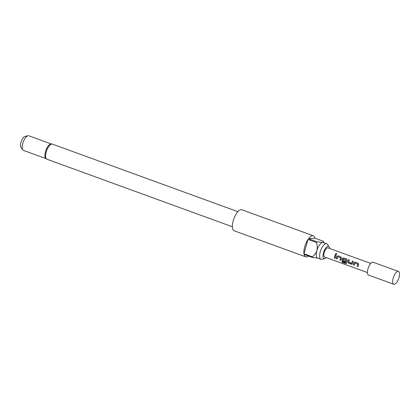 <?xml version="1.0" encoding="UTF-8"?>
<svg xmlns="http://www.w3.org/2000/svg" width="420" height="420" viewBox="0 0 420 420"><rect width="100%" height="100%" fill="white"/><g stroke="black" fill="none" stroke-linecap="round" stroke-linejoin="round"><path stroke-width="0.63" d="M335.858 254.525C335.344 253.911 335.538 253.57 336.436 253.512L336.42 253.454C336.913 254.027 336.714 254.373 335.832 254.489C335.323 253.864 335.522 253.523 336.42 253.454L336.709 253.769M336.436 253.512L336.719 253.801M354.302 265.188L353.419 264.863L353.95 262.673L355.115 262.096L358.176 263.193L358.649 264.39L358.113 266.627L357.226 266.306L357.683 264.112L354.832 263.072L354.254 265.22L353.372 264.899L353.908 262.663L355.089 262.07L358.207 263.225M358.16 266.59L357.278 266.269L357.719 264.122L354.832 263.072M352.202 264.175L348.506 263.072L347.828 261.912L347.996 261.245L348.553 259.707L349.435 260.027M351.598 263.251L352.38 261.083L353.262 261.403L352.522 263.655L352.175 264.191L351.55 264.233L348.458 263.109L347.786 261.933L348.521 259.681L349.409 260.001L348.742 262.211L351.598 263.251L352.411 261.109L353.294 261.434M345.298 261.907L342.767 260.983L342.09 259.822L342.468 258.494L343.639 257.917L346.978 259.224L347.172 260.211L346.421 263.54M346.579 263.161L345.781 263.587L342.074 262.238L342.048 261.455L345.539 262.731L346.148 259.906L343.177 258.899L342.909 260.085L345.419 260.998L345.251 261.944L342.72 261.019L342.048 259.838L342.431 258.484L343.607 257.891L346.731 259.04M337.087 258.914L336.205 258.594L336.52 257.066L336.73 256.405L337.901 255.827L341.24 257.135M340.94 260.321L340.058 259.996L340.505 257.849L337.649 256.809L337.04 258.951L336.157 258.631L336.693 256.394L337.869 255.801L341.224 257.119M335.202 258.232L334.32 257.906L334.64 256.378L335.192 254.84L336.074 255.161M399 277.61A6.815 2.688 110 0 0 398.428 271.446A6.815 2.688 110 0 0 397.12 271.672A6.815 2.688 110 0 0 393.194 278.098A6.815 2.688 110 0 0 392.905 283.243A6.815 2.688 110 0 0 393.766 284.256A6.815 2.688 110 0 0 399 277.61M398.428 271.446L373.207 262.259A6.815 2.688 110 0 0 367.967 268.91A6.815 2.688 110 0 0 368.54 275.069L393.766 284.256M367.437 272.596L324.639 257.009A4.867 1.922 -70 0 1 324.235 252.609A4.867 1.922 -70 0 1 327.973 247.858L370.771 263.445M345.539 262.731L346.112 259.896L343.256 258.857M340.993 256.951L341.434 258.122L340.893 260.353L340.011 260.033L340.468 257.843L337.612 256.804M335.48 256.704L335.155 258.263L334.273 257.943L335.16 254.814L336.047 255.134L335.48 256.704M329.616 248.456A6.589 2.599 110 0 0 329.096 246.656A6.589 2.599 110 0 0 323.5 252.667A6.589 2.599 110 0 0 324.728 258.652A6.589 2.599 110 0 0 326.288 257.607M329.096 246.656L327.29 244.256A8.279 3.265 110 0 0 326.618 243.737A8.279 3.265 110 0 0 320.26 251.811A8.279 3.265 110 0 0 320.954 259.292A8.279 3.265 110 0 0 321.799 259.324L324.728 258.652M46.888 159.206A8.033 3.166 110 0 1 46.216 151.951A8.033 3.166 110 0 1 52.39 144.113L50.731 144.002A7.791 3.071 110 0 0 45.507 151.641A7.791 3.071 110 0 0 45.549 158.225L46.888 159.206L232.376 226.769M22.822 149.924L21.016 147.525A6.106 2.405 -70 0 1 21 142.396A6.106 2.405 -70 0 1 25.064 136.416L27.988 135.744A7.791 3.071 110 0 0 22.806 143.372A7.791 3.071 110 0 0 22.822 149.924A7.791 3.071 110 0 0 23.457 150.412L45.874 158.582M313.32 235.783L241.852 209.753A11.198 4.415 110 0 0 233.247 220.678A11.198 4.415 110 0 0 234.187 230.795L305.655 256.83A11.198 4.415 -70 0 1 304.043 254.431L312.449 257.491A11.198 4.415 -70 0 1 312.333 256.82L303.928 253.759A11.198 4.415 -70 0 1 304.721 246.708A11.198 4.415 -70 0 1 308.002 239.447L316.412 242.513A11.198 4.415 -70 0 1 316.921 241.789L308.516 238.728A11.198 4.415 -70 0 1 313.32 235.783A11.198 4.415 -70 0 1 314.937 238.187L323.348 241.248C323.873 241.868 323.642 242.267 322.655 242.44A8.279 3.265 110 0 0 316.895 250.588A8.279 3.265 110 0 0 317.588 258.064L320.954 259.292M308.438 256.032A11.198 4.415 -70 0 1 305.655 256.83M51.209 143.939L28.786 135.776A7.791 3.071 110 0 0 27.988 135.744M326.618 243.737L323.253 242.513A8.279 3.265 110 0 0 322.655 242.44L316.921 241.789M318.181 258.142L312.449 257.491M323.536 241.621L323.348 241.248M308.516 238.728L314.937 238.187M312.333 256.82C314.423 255.239 315.945 253.16 316.895 250.588C317.447 247.879 317.289 245.185 316.412 242.513M303.928 253.759L308.002 239.447M346.626 263.114L345.828 263.524L342.074 262.238M342.122 262.175L342.095 261.408M52.39 144.113L237.878 211.675M323.946 242.765L323.552 241.668"/></g></svg>
